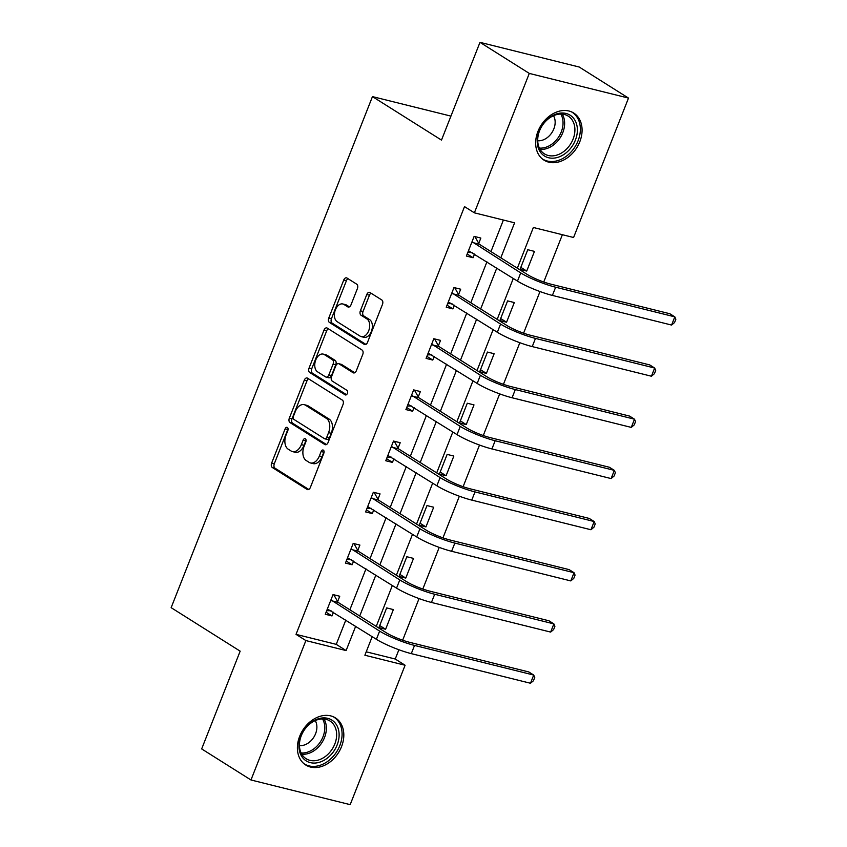 <?xml version="1.0" encoding="UTF-8"?>
<svg xmlns="http://www.w3.org/2000/svg" width="847" height="847" viewBox="0 0 847 847"><rect width="100%" height="100%" fill="white"/><g stroke="black" fill="none" stroke-linecap="round" stroke-linejoin="round"><path stroke-width="1.27" d="M287.355 427.449A2.456 1.556 -76 0 0 287.069 427.322A2.456 1.556 -76 0 0 285.121 428.847L271.643 463.055A3.504 2.223 -76 0 0 272.31 467.502L307.154 489.46A3.504 2.223 -76 0 0 307.577 489.64A3.504 2.223 -76 0 0 310.362 487.459L323.829 453.251A2.456 1.556 -76 0 0 323.363 450.138A2.456 1.556 -76 0 0 323.067 450.011A2.456 1.556 -76 0 0 321.119 451.536L319.383 455.961A11.212 7.104 -76 0 1 310.478 462.949A11.212 7.104 -76 0 1 309.123 462.367L306.222 460.535A11.212 7.104 -76 0 1 304.084 446.327L305.831 441.901A2.456 1.556 -76 0 0 305.365 438.799A2.456 1.556 -76 0 0 305.068 438.672A2.456 1.556 -76 0 0 303.12 440.196L301.373 444.622A11.212 7.104 -76 0 1 292.48 451.599A11.212 7.104 -76 0 1 291.124 451.017L288.224 449.196A11.212 7.104 -76 0 1 286.085 434.987L287.832 430.562A2.456 1.556 -76 0 0 287.355 427.449M288.086 428.942A2.456 1.556 -76 0 0 287.8 429.514L274.322 463.722A3.504 2.223 -76 0 0 274.989 468.169L308.763 489.45M324.094 451.631A2.456 1.556 -76 0 0 323.808 452.203L322.061 456.628L319.383 455.961M306.085 440.292A2.456 1.556 -76 0 0 305.799 440.863L304.062 445.289L301.373 444.622M579.782 141.798A27.845 21.101 -57.8 0 1 544.028 160.157A27.845 21.101 -57.8 0 1 537.961 131.391A27.845 21.101 -57.8 0 1 573.715 113.032A27.845 21.101 -57.8 0 1 579.782 141.798M341.521 746.673A27.845 21.101 -57.8 0 1 305.756 765.032A27.845 21.101 -57.8 0 1 299.69 736.276A27.845 21.101 -57.8 0 1 335.454 717.907A27.845 21.101 -57.8 0 1 341.521 746.673M357.392 288.615A3.504 2.223 -76 0 0 356.725 284.179L346.952 278.017A3.504 2.223 -76 0 0 346.529 277.837A3.504 2.223 -76 0 0 343.744 280.018L328.784 318.006A3.504 2.223 -76 0 0 329.451 322.453L364.295 344.401A3.504 2.223 -76 0 0 364.718 344.591A3.504 2.223 -76 0 0 367.492 342.41L382.463 304.412A3.504 2.223 -76 0 0 381.796 299.976L369.98 292.533A3.504 2.223 -76 0 0 369.567 292.353A3.504 2.223 -76 0 0 366.783 294.534L360.377 310.796A3.504 2.223 -76 0 0 361.044 315.232L366.899 318.917A9.37 5.94 -76 0 1 369.006 329.896A9.37 5.94 -76 0 1 361.245 336.63A9.37 5.94 -76 0 1 360.113 336.143L337.17 321.691A9.37 5.94 -76 0 1 335.073 310.722A9.37 5.94 -76 0 1 342.834 303.978A9.37 5.94 -76 0 1 343.956 304.465L347.778 306.879A3.504 2.223 -76 0 0 348.202 307.059A3.504 2.223 -76 0 0 350.986 304.878L357.392 288.615M366.222 651.809L395.231 659.03L405.099 665.244L350.182 804.65L250.966 779.981L201.671 748.917L240.167 651.163L171.147 607.67L372.458 96.611L441.488 140.104L479.984 42.35L529.29 73.414L628.506 98.083L573.588 237.499L533.366 227.494L517.337 268.203M250.966 779.981L305.883 640.576L346.105 650.57L355.687 626.251M500.821 257.806L514.595 222.825L474.373 212.83L464.516 206.615L296.027 634.361L305.883 640.576M474.373 212.83L529.29 73.414M307.503 378.154A3.504 2.223 -76 0 0 307.08 377.974A3.504 2.223 -76 0 0 304.306 380.155L289.335 418.143A3.504 2.223 -76 0 0 290.002 422.579L324.846 444.537A3.504 2.223 -76 0 0 325.269 444.717A3.504 2.223 -76 0 0 328.054 442.536L343.014 404.548A3.504 2.223 -76 0 0 342.347 400.112L307.503 378.154M309.06 368.074L324.02 330.086A3.504 2.223 -76 0 1 326.804 327.905A3.504 2.223 -76 0 1 327.228 328.085L362.071 350.044A3.504 2.223 -76 0 1 362.738 354.48L356.333 370.742A3.504 2.223 -76 0 1 353.548 372.924A3.504 2.223 -76 0 1 353.125 372.744L339.001 363.839A3.504 2.223 -76 0 0 338.578 363.649A3.504 2.223 -76 0 0 335.793 365.83L331.548 376.619A3.504 2.223 -76 0 0 332.215 381.065L346.921 390.329A2.456 1.556 -76 0 1 347.471 393.199A2.456 1.556 -76 0 1 345.449 394.967A2.456 1.556 -76 0 1 345.153 394.84L309.727 372.521A3.504 2.223 -76 0 1 309.06 368.074L311.738 368.741L326.709 330.753L324.02 330.086M450.932 116.113L372.458 96.611M296.027 634.361L336.248 644.355L345.83 620.036M349.864 609.787L365.978 568.866M370.023 558.618L386.137 517.697M390.181 507.448L406.295 466.528M410.329 456.279L426.454 415.358M430.488 405.099L446.613 364.178M450.646 353.93L466.771 313.009M470.805 302.76L486.93 261.839M490.964 251.591L503.393 220.04M337.646 601.571L339.742 596.246L333.04 594.583L325.28 614.266L331.992 615.928L333.443 612.233M357.805 550.402L359.901 545.076L353.199 543.414L345.438 563.086L352.14 564.758L353.601 561.063M377.953 499.232L380.059 493.907L373.347 492.234L365.597 511.916L372.299 513.589L373.76 509.894M398.111 448.052L400.208 442.737L393.506 441.065L385.756 460.747L392.457 462.409L393.919 458.725M418.27 396.883L420.366 391.558L413.664 389.895L405.914 409.577L412.616 411.24L414.067 407.555M438.428 345.714L440.525 340.388L433.823 338.726L426.073 358.408L432.775 360.07L434.225 356.375M458.587 294.544L460.683 289.219L453.981 287.546L446.231 307.228L452.933 308.901L454.384 305.206M478.746 243.364L480.842 238.049L474.14 236.377L466.379 256.059L473.092 257.732L474.542 254.036M395.231 659.03L398.895 649.744M402.653 640.205L419.053 598.575M422.812 589.036L439.212 547.395M442.97 537.856L459.36 496.226M463.118 486.686L479.518 445.056M483.277 435.517L499.677 393.887M503.436 384.347L519.836 342.707M523.594 333.167L539.994 291.537M543.753 281.998L562.376 234.704M385.618 629.257L393.368 609.586L386.666 607.913L378.916 627.595L385.618 629.257L379.721 625.552M405.777 578.088L413.527 558.406L406.825 556.744L399.075 576.426L405.777 578.088L399.879 574.372M425.935 526.919L433.685 507.237L426.983 505.574L419.223 525.256L425.935 526.919L420.038 523.202M446.083 475.749L453.844 456.067L447.142 454.394L439.381 474.076L446.083 475.749L440.186 472.033M466.242 424.58L474.002 404.898L467.29 403.225L459.54 422.907L466.242 424.58L460.345 420.864M486.4 373.4L494.15 353.718L487.449 352.056L479.698 371.738L486.4 373.4L480.503 369.684M506.559 322.231L514.309 302.548L507.607 300.886L499.857 320.568L506.559 322.231L500.662 318.514M526.718 271.061L534.468 251.379L527.766 249.717L520.016 269.388L526.718 271.061L520.82 267.345M479.984 42.35L579.2 67.019L628.506 98.083M372.193 636.658L364.877 655.239L405.099 665.244M513.293 278.451L497.178 319.372M493.134 329.631L477.02 370.552M472.986 380.801L456.861 421.721M452.827 431.97L436.703 472.891M432.669 483.139L416.544 524.06M412.51 534.309L396.385 575.24M392.352 585.489L376.237 626.409M359.721 616.002L375.846 575.081M379.88 564.833L396.004 523.912M400.038 513.663L416.152 472.742M420.197 462.494L436.311 421.562M440.355 411.314L456.469 370.393M460.503 360.144L476.628 319.224M480.662 308.975L496.787 268.054M336.248 644.355L346.105 650.57M331.992 615.928L326.095 612.212M352.14 564.758L346.254 561.042M372.299 513.589L366.402 509.873M392.457 462.409L386.56 458.693M412.616 411.24L406.719 407.523M432.775 360.07L426.877 356.354M452.933 308.901L447.036 305.185M473.092 257.732L467.195 254.015M292.48 451.599L295.158 452.266A11.212 7.104 -76 0 0 304.062 445.289M310.478 462.949L313.157 463.616A11.212 7.104 -76 0 0 322.061 456.628M308.573 378.821A3.504 2.223 -76 0 0 306.985 380.822L292.014 418.81A3.504 2.223 -76 0 0 292.681 423.246L326.455 444.537M293.443 416.311A2.456 1.556 -76 0 0 293.909 419.413L324.496 438.693A2.456 1.556 -76 0 0 324.793 438.82A2.456 1.556 -76 0 0 326.741 437.296L328.572 432.626A11.212 7.104 -76 0 0 326.434 418.418L305.534 405.237A11.212 7.104 -76 0 0 304.179 404.665A11.212 7.104 -76 0 0 295.275 411.642L293.443 416.311M327.175 439.36A2.456 1.556 -76 0 0 327.471 439.487A2.456 1.556 -76 0 0 329.419 437.963L326.741 437.296M304.179 404.665L306.858 405.332A11.212 7.104 -76 0 1 308.213 405.904L329.123 419.085A11.212 7.104 -76 0 1 331.251 433.293L329.419 437.963M328.297 328.752A3.504 2.223 -76 0 0 326.709 330.753M354.745 372.733L341.68 364.506A3.504 2.223 -76 0 0 341.256 364.316L338.578 363.649M346.518 394.681L312.405 373.178L309.727 372.521M324.337 354.597A9.37 5.94 -76 0 0 323.205 354.11A9.37 5.94 -76 0 0 315.444 360.843A9.37 5.94 -76 0 0 317.551 371.822L325.629 376.915A3.504 2.223 -76 0 0 326.053 377.095A3.504 2.223 -76 0 0 328.837 374.914L333.083 364.125A3.504 2.223 -76 0 0 332.416 359.689L324.337 354.597L327.016 355.264A9.37 5.94 -76 0 0 325.883 354.777L323.205 354.11M328.308 377.582A3.504 2.223 -76 0 0 328.731 377.762A3.504 2.223 -76 0 0 331.516 375.581L328.837 374.914M327.016 355.264L335.094 360.356A3.504 2.223 -76 0 1 335.761 364.792L331.516 375.581M311.738 368.741A3.504 2.223 -76 0 0 312.405 373.178M342.834 303.978L345.512 304.645A9.37 5.94 -76 0 1 346.645 305.132L349.398 306.868M361.245 336.63L363.924 337.297A9.37 5.94 -76 0 0 371.685 330.563A9.37 5.94 -76 0 0 369.578 319.584L366.899 318.917M371.05 293.2A3.504 2.223 -76 0 0 369.461 295.201L363.056 311.463A3.504 2.223 -76 0 0 363.723 315.899L369.578 319.584M348.022 278.684A3.504 2.223 -76 0 0 346.423 280.685L331.463 318.673A3.504 2.223 -76 0 0 332.13 323.12L365.904 344.401M331.008 610.708L326.677 610.719M327.387 608.94L376.396 639.305L379.625 631.1L330.944 599.909M333.803 594.774L338.101 602.376L386.327 632.773A17.851 2.827 21.5 0 0 409.599 642.322L528.782 671.946L533.716 675.059L414.532 645.425A26.776 4.235 -158.5 0 1 379.625 631.1M530.487 683.254L533.716 675.059L534.753 677.452L533.462 680.734L530.487 683.254L411.293 653.63A26.776 4.235 -158.5 0 1 376.396 639.305M338.101 602.376L331.399 600.714M317.53 719.05A24.097 18.253 -57.8 0 1 339.065 733.301A24.097 18.253 -57.8 0 1 320.526 761.908A24.097 18.253 -57.8 0 1 298.991 747.647A24.097 18.253 -57.8 0 1 317.53 719.05M319.425 759.695A22.318 16.908 122.2 0 0 335.761 741.136A22.318 16.908 122.2 0 0 329.938 720.977A22.318 16.908 122.2 0 0 316.651 720.024A22.318 16.908 122.2 0 0 300.325 738.584A22.318 16.908 122.2 0 0 306.138 758.732A22.318 16.908 122.2 0 0 319.425 759.695M299.446 745.635A15.892 12.038 122.2 0 0 304.634 744.905A15.892 12.038 122.2 0 0 315.232 720.585M303.777 763.56A27.676 20.963 122.2 0 0 304.274 763.888A27.676 20.963 122.2 0 0 320.748 765.074A27.676 20.963 122.2 0 0 340.992 742.067A27.676 20.963 122.2 0 0 333.782 717.07A27.676 20.963 122.2 0 0 333.273 716.763M575.388 140.104A24.097 18.253 -57.8 0 1 548.57 157.743A24.097 18.253 -57.8 0 1 539.19 131.105A24.097 18.253 -57.8 0 1 566.018 113.456A24.097 18.253 -57.8 0 1 575.388 140.104M539.55 130.809A22.318 16.908 122.2 0 0 544.409 153.858A22.318 16.908 122.2 0 0 573.07 139.152A22.318 16.908 122.2 0 0 568.199 116.103A22.318 16.908 122.2 0 0 539.55 130.809M537.718 140.761A15.892 12.038 122.2 0 0 553.843 128.871A15.892 12.038 122.2 0 0 553.504 115.711M542.048 158.685A27.676 20.963 122.2 0 0 542.546 159.014A27.676 20.963 122.2 0 0 578.078 140.771A27.676 20.963 122.2 0 0 572.043 112.185A27.676 20.963 122.2 0 0 571.534 111.889M351.166 559.539L346.836 559.549M347.535 557.771L396.555 588.136L399.784 579.93L351.092 548.729M353.961 543.605L358.26 551.206L406.486 581.603A17.851 2.827 21.5 0 0 429.757 591.142L548.941 620.777L553.874 623.89L434.68 594.255A26.776 4.235 -158.5 0 1 399.784 579.93M550.645 632.084L553.874 623.89L554.912 626.282L553.62 629.565L550.645 632.084L431.451 602.45A26.776 4.235 -158.5 0 1 396.555 588.136M358.26 551.206L351.547 549.544M371.325 508.359L366.995 508.369M367.693 506.591L416.713 536.956L419.943 528.761L371.251 497.56M374.12 492.425L378.408 500.037L426.644 530.423A17.851 2.827 21.5 0 0 449.916 539.973L569.099 569.608L574.033 572.71L454.839 543.086A26.776 4.235 -158.5 0 1 419.943 528.761M570.804 580.915L574.033 572.71L575.071 575.113L573.779 578.385L570.804 580.915L451.61 551.281A26.776 4.235 -158.5 0 1 416.713 536.956M378.408 500.037L371.706 498.364M391.483 457.189L387.153 457.2M387.852 455.421L436.872 485.786L440.101 477.592L391.409 446.39M394.279 441.255L398.566 448.868L446.803 479.254A17.851 2.827 21.5 0 0 470.064 488.804L589.258 518.438L594.192 521.54L474.998 491.906A26.776 4.235 -158.5 0 1 440.101 477.592M590.952 529.746L594.192 521.54L595.229 523.933L593.938 527.215L590.952 529.746L471.768 500.111A26.776 4.235 -158.5 0 1 436.872 485.786M398.566 448.868L391.865 447.195M411.642 406.02L407.312 406.031M408.01 404.252L457.02 434.617L460.26 426.412L411.568 395.221M414.437 390.086L418.725 397.688L466.962 428.084A17.851 2.827 21.5 0 0 490.222 437.634L609.417 467.269L614.34 470.371L495.156 440.736A26.776 4.235 -158.5 0 1 460.26 426.412M611.111 478.576L614.34 470.371L615.377 472.764L614.086 476.046L611.111 478.576L491.927 448.942A26.776 4.235 -158.5 0 1 457.02 434.617M418.725 397.688L412.023 396.025M431.801 354.851L427.47 354.861M428.169 353.083L477.179 383.447L480.408 375.242L431.726 344.051M434.585 338.916L438.884 346.518L487.12 376.915A17.851 2.827 21.5 0 0 510.381 386.454L629.575 416.089L634.498 419.201L515.315 389.567A26.776 4.235 -158.5 0 1 480.408 375.242M631.269 427.396L634.498 419.201L635.536 421.594L634.244 424.876L631.269 427.396L512.086 397.762A26.776 4.235 -158.5 0 1 477.179 383.447M438.884 346.518L432.182 344.856M451.959 303.671L447.629 303.681M448.328 301.903L497.337 332.278L500.566 324.073L451.885 292.871M454.744 287.736L459.042 295.349L507.268 325.735A17.851 2.827 21.5 0 0 530.54 335.285L649.723 364.919L654.657 368.032L535.473 338.398A26.776 4.235 -158.5 0 1 500.566 324.073M651.428 376.227L654.657 368.032L655.694 370.425L654.403 373.707L651.428 376.227L532.244 346.592A26.776 4.235 -158.5 0 1 497.337 332.278M459.042 295.349L452.34 293.676M472.107 252.501L467.777 252.512M468.486 250.733L517.496 281.098L520.725 272.903L472.044 241.702M474.902 236.567L479.201 244.18L527.427 274.566A17.851 2.827 21.5 0 0 550.698 284.116L669.882 313.75L674.815 316.852L555.632 287.218A26.776 4.235 -158.5 0 1 520.725 272.903M671.586 325.057L674.815 316.852L675.853 319.255L674.561 322.527L671.586 325.057L552.392 295.423A26.776 4.235 -158.5 0 1 517.496 281.098M479.201 244.18L472.499 242.507M287.8 429.514L285.121 428.847M323.808 452.203L321.119 451.536M305.799 440.863L303.12 440.196M308.033 489.672L307.154 489.46M274.989 468.169L272.31 467.502M274.322 463.722L271.643 463.055M325.724 444.76L324.846 444.537M292.681 423.246L290.002 422.579M292.014 418.81L289.335 418.143M306.985 380.822L304.306 380.155M331.251 433.293L328.572 432.626M329.123 419.085L326.434 418.418M308.213 405.904L305.534 405.237M354.014 372.955L353.125 372.744M341.68 364.506L339.001 363.839M345.767 394.988L345.153 394.84M335.761 364.792L333.083 364.125M335.094 360.356L332.416 359.689M348.668 307.09L347.778 306.879M346.645 305.132L343.956 304.465M363.723 315.899L361.044 315.232M363.056 311.463L360.377 310.796M369.461 295.201L366.783 294.534M365.173 344.623L364.295 344.401M332.13 323.12L329.451 322.453M331.463 318.673L328.784 318.006M346.423 280.685L343.744 280.018M411.293 653.63L414.532 645.425M324.009 718.997A22.318 16.908 -57.8 0 1 309.155 753.216A22.318 16.908 -57.8 0 1 301.797 754.243M301.108 752.951A21.588 16.347 122.2 0 0 308.128 751.956A21.588 16.347 122.2 0 0 322.548 718.934M562.27 114.123A22.318 16.908 -57.8 0 1 562.789 132.672A22.318 16.908 -57.8 0 1 540.068 149.358M539.38 148.077A21.588 16.347 122.2 0 0 561.265 131.92A21.588 16.347 122.2 0 0 560.809 114.059M431.451 602.45L434.68 594.255M451.61 551.281L454.839 543.086M471.768 500.111L474.998 491.906M491.927 448.942L495.156 440.736M512.086 397.762L515.315 389.567M532.244 346.592L535.473 338.398M552.392 295.423L555.632 287.218M327.471 439.487L324.793 438.82M328.731 377.762L326.053 377.095"/></g></svg>
